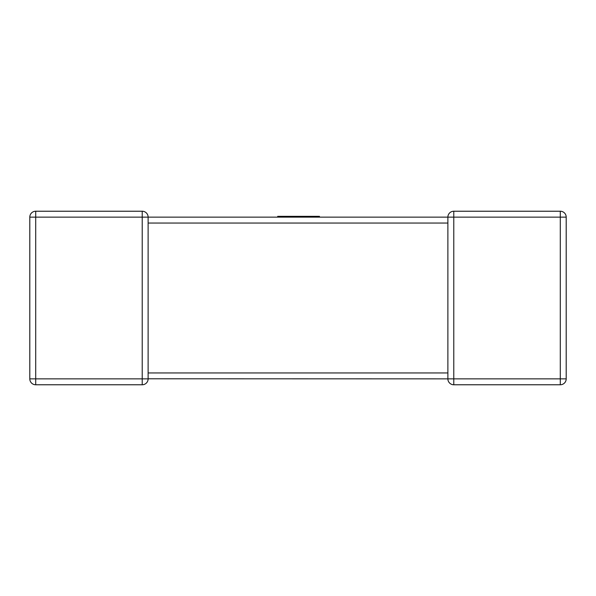 <?xml version="1.0" encoding="UTF-8"?>
<svg xmlns="http://www.w3.org/2000/svg" width="596" height="596" viewBox="0 0 596 596"><rect width="100%" height="100%" fill="white"/><g stroke="black" fill="none" stroke-linecap="round" stroke-linejoin="round"><path stroke-width="0.89" d="M142.221 211.23L142.221 217.138L35.708 217.138L35.708 378.862L142.221 378.862L142.221 217.138L148.121 217.138A5.908 5.908 0 0 0 142.221 211.23A5.908 5.908 0 0 1 148.121 217.138A5.908 5.908 0 0 0 142.221 211.23L35.708 211.23L142.221 211.23A5.908 5.908 0 0 1 148.121 217.138L447.879 217.138L319.456 217.138L319.456 216.348L277.706 216.348L277.706 217.138L148.121 217.138L148.121 222.673M447.879 373.327L447.879 223.046L148.121 223.046L148.121 378.862A5.908 5.908 0 0 1 142.221 384.77L35.708 384.77A5.908 5.908 0 0 1 29.8 378.862L29.8 217.138L29.8 378.862A5.908 5.908 0 0 0 35.708 384.77L35.708 378.862L29.8 378.862M560.292 211.23L560.292 217.138L453.78 217.138L453.78 378.862L560.292 378.862L560.292 217.138L566.2 217.138A5.908 5.908 0 0 0 560.292 211.23L453.78 211.23L560.292 211.23A5.908 5.908 0 0 1 566.2 217.138L566.2 378.862A5.908 5.908 0 0 1 560.292 384.77L453.78 384.77A5.908 5.908 0 0 1 447.879 378.862L148.121 378.788M453.78 211.23A5.908 5.908 0 0 0 447.879 217.138A5.908 5.908 0 0 1 453.78 211.23L453.78 217.138L447.879 217.138L447.879 222.673M29.8 217.138A5.908 5.908 0 0 1 35.708 211.23A5.908 5.908 0 0 0 29.8 217.138A5.908 5.908 0 0 1 35.708 211.23A5.908 5.908 0 0 0 29.8 217.138L35.708 217.138L35.708 211.23M277.706 217.138L319.456 217.138M148.121 378.862A5.908 5.908 0 0 1 142.221 384.77L142.221 378.862L148.121 378.862M447.879 378.862L453.78 378.862L453.78 384.77A5.908 5.908 0 0 1 447.879 378.862L447.879 372.954L148.121 372.954M566.2 378.862L560.292 378.862L560.292 384.77A5.908 5.908 0 0 0 566.2 378.862M447.879 373.916L447.879 372.954"/></g></svg>
